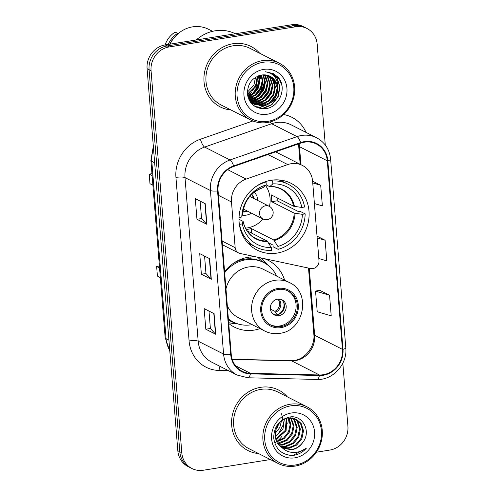 <?xml version="1.0" encoding="UTF-8"?>
<svg xmlns="http://www.w3.org/2000/svg" width="495" height="495" viewBox="0 0 495 495"><rect width="100%" height="100%" fill="white"/><g stroke="black" fill="none" stroke-linecap="round" stroke-linejoin="round"><path stroke-width="0.74" d="M291.165 163.721A21.192 19.478 116.9 0 0 287.756 164.581L246.194 179.066A21.192 19.478 116.9 0 0 231.487 201.972L235.168 247.686A7.066 6.491 116.9 0 0 238.559 252.939A7.066 6.491 116.9 0 0 240.026 253.452L310.668 268.538A7.066 6.491 116.9 0 0 318.997 260.673L312.599 181.189A21.192 19.478 116.9 0 0 302.414 165.441A21.192 19.478 116.9 0 0 291.165 163.721M256.429 256.954A37.447 34.415 116.9 0 0 248.286 257.258A37.447 34.415 116.9 0 0 224.582 271.681M228.752 323.507A37.447 34.415 116.9 0 0 234.271 327.071A37.447 34.415 116.9 0 0 254.145 330.103A37.447 34.415 116.9 0 0 259.999 328.637M271.13 180.267A37.447 34.415 116.9 0 0 239.778 211.458A37.447 34.415 116.9 0 0 257.115 250.08A37.447 34.415 116.9 0 0 276.996 253.106A37.447 34.415 116.9 0 0 308.348 221.915A37.447 34.415 116.9 0 0 291.01 183.299A37.447 34.415 116.9 0 0 271.13 180.267M284.619 280.127A37.447 34.415 116.9 0 0 268.16 260.29A37.447 34.415 116.9 0 0 264.268 258.631M247.692 95.646A28.258 25.975 116.9 0 0 250.055 93.357M251.936 91.111A28.258 25.975 116.9 0 0 257.394 79.448M257.883 76.787A28.258 25.975 116.9 0 0 257.975 76.013M325.277 145.029L317.171 44.228A21.192 19.478 116.9 0 0 306.987 28.481L303.014 26.464A21.192 19.478 116.9 0 0 291.765 24.75L165.206 44.921A21.192 19.478 116.9 0 0 147.089 68.694L177.829 450.772A21.192 19.478 116.9 0 0 188.013 466.519L190 467.528A21.192 19.478 116.9 0 1 179.815 451.78A21.192 19.478 116.9 0 0 190 467.528L191.986 468.536A21.192 19.478 116.9 0 0 203.235 470.25L270.381 459.546M306.987 28.481A21.192 19.478 116.9 0 0 295.738 26.767L169.179 46.938L167.192 45.93A21.192 19.478 116.9 0 0 149.075 69.696L179.815 451.78L149.075 69.696A21.192 19.478 116.9 0 1 167.192 45.93L293.752 25.759L167.192 45.93L165.206 44.921M305 27.473A21.192 19.478 116.9 0 0 293.752 25.759A21.192 19.478 116.9 0 1 305 27.473M248.372 97.725A28.258 25.975 116.9 0 0 250.909 95.523A28.258 25.975 116.9 0 1 248.372 97.725M252.363 94.007A28.258 25.975 116.9 0 0 259.801 78.222A28.258 25.975 116.9 0 1 252.363 94.007M260.024 76.36A28.258 25.975 116.9 0 0 260.098 75.327A28.258 25.975 116.9 0 1 260.024 76.36M233.009 43.721A33.914 31.173 116.9 0 0 204.614 71.973A33.914 31.173 116.9 0 0 220.318 106.951A33.914 31.173 116.9 0 0 230.948 109.97A33.914 31.173 116.9 0 1 220.318 106.951A33.914 31.173 116.9 0 1 204.614 71.973A33.914 31.173 116.9 0 1 233.009 43.721A33.914 31.173 116.9 0 1 251.008 46.468A33.914 31.173 116.9 0 0 233.009 43.721M260.655 387.319A33.914 31.173 116.9 0 0 232.26 415.571A33.914 31.173 116.9 0 0 247.964 450.549A33.914 31.173 116.9 0 0 258.594 453.562A33.914 31.173 116.9 0 1 247.964 450.549A33.914 31.173 116.9 0 1 232.26 415.571A33.914 31.173 116.9 0 1 260.655 387.319A33.914 31.173 116.9 0 1 278.654 390.066A33.914 31.173 116.9 0 0 260.655 387.319M304.419 142.176A22.609 20.778 -63.1 0 1 316.423 144.008A22.609 20.778 -63.1 0 1 327.282 160.807L342.453 349.371A22.609 20.778 -63.1 0 1 319.442 374.975L250.414 373.317A22.609 20.778 -63.1 0 1 242.098 371.231A22.609 20.778 -63.1 0 1 231.239 354.439L218.078 190.878A22.609 20.778 -63.1 0 1 233.77 166.444L300.787 143.098A22.609 20.778 -63.1 0 1 304.419 142.176M304.376 141.632A23.172 21.297 116.9 0 0 300.651 142.572L233.634 165.918A23.172 21.297 116.9 0 0 217.553 190.965L230.713 354.519A23.172 21.297 116.9 0 0 250.365 373.867L319.393 375.532A23.172 21.297 116.9 0 0 342.986 349.291L327.814 160.72A23.172 21.297 116.9 0 0 304.376 141.632M258.52 75.809A28.258 25.975 -63.1 0 1 258.031 79.045M256.156 84.979A28.258 25.975 -63.1 0 1 255.408 86.582M251.992 91.928A28.258 25.975 -63.1 0 1 247.908 96.141M329.552 295.237L315.556 291.11L317.215 311.726L331.211 315.853L329.552 295.237L319.634 290.268M259.72 53.268A33.914 31.173 116.9 0 0 251.008 46.468A33.914 31.173 116.9 0 1 259.72 53.268M287.366 396.866A33.914 31.173 116.9 0 0 278.654 390.066A33.914 31.173 116.9 0 1 287.366 396.866M316.392 452.213L329.794 450.079A21.192 19.478 116.9 0 0 347.911 426.306L342.831 363.182M169.179 46.938A21.192 19.478 116.9 0 0 151.062 70.705L181.801 452.789A21.192 19.478 116.9 0 0 191.986 468.536M206.879 224.309L196.954 219.273L195.296 198.656L205.221 203.692L206.879 224.309A5.649 1.238 -4.6 0 1 206.619 224.124L204.961 203.563M215.727 334.261L205.802 329.225L204.144 308.608L214.069 313.644L215.727 334.261A5.649 1.238 -4.6 0 1 215.461 334.069L213.809 313.514M211.303 279.285L201.378 274.249L199.72 253.632L209.645 258.668L211.303 279.285A5.649 1.238 -4.6 0 1 211.043 279.1L209.385 258.538M314.399 203.55L322.369 205.901L320.704 185.285L312.599 181.17M318.823 258.526L326.787 260.877L325.128 240.261L317.023 236.146M201.378 274.249L205.97 273.512M204.565 256.088L205.97 273.549L211.043 279.1M205.802 329.225L210.394 328.488M208.989 311.064L210.394 328.525L215.461 334.069M196.954 219.273L201.545 218.536M200.147 201.119L201.552 218.573L206.619 224.124M325.128 240.261L317.165 237.909M320.704 185.285L312.741 182.933M315.556 291.11L319.727 290.249M251.782 101.753A33.914 31.173 116.9 0 0 252.883 100.838A33.914 31.173 116.9 0 1 251.782 101.753M253.409 100.374A33.914 31.173 116.9 0 0 255.674 98.134A33.914 31.173 116.9 0 1 253.409 100.374M256.787 96.878A33.914 31.173 116.9 0 0 264.732 80.431A33.914 31.173 116.9 0 1 256.787 96.878M264.998 78.922A33.914 31.173 116.9 0 0 265.32 76.156A33.914 31.173 116.9 0 1 264.998 78.922M265.363 75.574A33.914 31.173 116.9 0 0 265.394 74.918A33.914 31.173 116.9 0 1 265.363 75.574M267.826 121.374A30.381 27.924 116.9 0 0 293.789 87.306A30.381 27.924 116.9 0 0 263.068 62.277A30.381 27.924 116.9 0 0 237.099 96.339A30.381 27.924 116.9 0 0 267.826 121.374M267.436 122.494A31.791 29.224 116.9 0 0 294.061 96.011A31.791 29.224 116.9 0 0 279.335 63.224A31.791 29.224 116.9 0 0 262.461 60.65A31.791 29.224 116.9 0 0 235.837 87.132A31.791 29.224 116.9 0 0 250.563 119.92A31.791 29.224 116.9 0 0 267.436 122.494M251.831 101.76A31.791 29.224 116.9 0 0 253.019 100.825M253.595 100.343A31.791 29.224 116.9 0 0 256.119 97.917M257.548 96.302A31.791 29.224 116.9 0 0 264.794 81.032M265.091 79.299A31.791 29.224 116.9 0 0 265.388 76.261M265.413 75.648A31.791 29.224 116.9 0 0 265.425 74.924M279.335 63.224L250.049 48.361A31.791 29.224 116.9 0 0 233.176 45.788A31.791 29.224 116.9 0 0 206.551 72.27A31.791 29.224 116.9 0 0 221.277 105.058L250.563 119.92M235.311 33.747A38.152 35.065 116.9 0 0 215.306 30.783A38.152 35.065 116.9 0 0 196.274 39.971M212.59 31.327L208.55 29.279A30.028 27.596 116.9 0 0 192.611 26.848A30.028 27.596 116.9 0 0 170.057 44.148M261.57 75.048L262.994 81.755L261.397 88.611L256.193 95.065L248.638 98.233M263.253 74.869L265.462 82.108L263.878 89.873L258.675 96.321L251.182 99.489L249.486 99.631M262.839 74.894L264.85 82.015L263.253 89.558L258.056 96.005L250.563 99.173L249.27 99.303M264.831 74.875L265.524 75.809L267.937 83.148L266.36 91.13L261.156 97.583L253.663 100.745L250.427 100.856M250.049 100.825L249.573 100.77M264.448 74.856L267.319 82.838L265.741 90.814L260.537 97.267L253.044 100.429L250.185 100.565M249.808 100.541L249.424 100.51M266.329 75.048L268.005 77.065L270.418 84.41L268.841 92.392L263.637 98.839L256.15 102.007L251.441 101.933M251.083 101.865L250.093 101.624M265.964 74.993L267.387 76.75L269.8 84.094L268.222 92.076L263.018 98.524L255.525 101.692L251.182 101.679M250.823 101.617L249.975 101.438M267.752 75.37L270.487 78.328L272.9 85.672L271.322 93.648L266.118 100.101L258.631 103.263L252.524 102.873M252.184 102.768L251.188 102.422M250.866 102.292L250.414 102.094M267.405 75.277L269.868 78.012L272.281 85.357L270.703 93.338L265.499 99.786L258.006 102.948L252.246 102.651M251.906 102.558L250.897 102.23M269.101 75.828L272.968 79.584L275.381 86.928L273.803 94.91L268.599 101.357L261.113 104.525L253.669 103.684M253.347 103.554L250.13 101.679M268.773 75.704L272.349 79.268L274.762 86.613L273.184 94.594L267.981 101.048L260.488 104.21L253.378 103.492M253.05 103.368L252.091 102.954M277.862 88.19A15.97 14.677 116.9 0 0 270.19 76.323A15.97 14.677 116.9 0 0 261.713 75.03C252.128 77.381 247.382 83.76 247.481 94.18C249.455 104.092 255.358 108.925 265.178 108.677C279.712 107.706 287.589 87.033 277.942 77.115L273.265 73.594L265.382 71.769C273.97 73.365 278.134 78.841 277.862 88.19C277.534 97.657 272.776 103.523 263.594 105.782L254.882 104.371L249.647 99.866L247.958 96.803M270.072 76.261L274.83 80.53L277.243 87.875L275.666 95.857L270.462 102.304L262.975 105.466L254.572 104.21M254.882 104.371L248.787 99.198M257.765 76.1L256.429 86.093L247.537 94.663M257.239 76.335L255.81 85.777L247.475 94.106M259.745 75.419L258.916 87.355L254.442 93.215L247.915 96.624M259.269 75.556L258.291 87.04L254.034 92.714L247.803 96.172M261.125 75.116L262.369 81.669L260.772 88.296L255.729 94.625L248.44 97.855M263.643 69.418A23.036 21.174 116.9 0 0 243.955 95.25A23.036 21.174 116.9 0 0 267.251 114.227A23.036 21.174 116.9 0 0 286.939 88.401A23.036 21.174 116.9 0 0 263.643 69.418M255.544 77.263L253.947 84.831L247.389 92.212M248.861 85.19A15.97 14.677 116.9 0 0 250.154 82.696M173.504 38.542A21.192 19.478 116.9 0 0 169.785 44.191M177.699 34.019L177.649 33.344L175.162 32.082A22.609 20.778 116.9 0 0 165.113 44.94M177.649 33.344A22.609 20.778 116.9 0 0 168.257 44.439M273.215 73.569L279.168 78.884L281.89 85.48M271.885 72.969L276.686 77.628L279.724 86.755L277.819 96.674L271.421 104.692L261.719 108.702M277.243 87.862L275.338 95.411L269.515 102.972M266.329 105.138L259.702 107.378L257.239 107.576M272.281 85.344L270.375 92.893L264.553 100.454M261.36 102.62L257.239 104.321M256.614 104.488L255.705 104.692M255.599 104.711L253.087 105.027M269.8 84.082L267.894 91.631L262.072 99.192M258.879 101.357L254.758 103.059M254.133 103.226L253.273 103.424M253.118 103.455L251.689 103.672M267.319 82.826L265.413 90.375L259.59 97.936M256.398 100.095L252.271 101.803M251.299 102.05L250.792 102.162M264.831 81.564L262.925 89.112L257.109 96.674M253.916 98.839L250.093 100.454M262.35 80.308L260.444 87.856L254.628 95.417M251.435 97.577L248.923 98.746M259.869 79.045L257.963 86.594L252.141 94.155M272.052 73.037L276.996 77.783L280.034 86.91L278.128 96.828L271.811 104.785L262.678 108.764M276.99 91.73L275.647 95.566L272.59 100.392M268.005 104.47L260.017 107.533L257.623 107.731M269.323 72.183L270.493 73.322M274.174 79.645L275.084 84.645M274.508 90.467L273.166 94.31L270.109 99.13M265.524 103.208L260.432 105.614M259.689 105.831L255.08 106.468M272.027 89.211L270.685 93.048L267.628 97.874M263.043 101.951L257.951 104.358M257.208 104.569L256.094 104.835M255.952 104.86L253.279 105.188M269.546 87.949L268.203 91.792L265.147 96.612M260.562 100.689L255.47 103.096M254.727 103.313L253.613 103.573M253.44 103.61L251.85 103.851M267.065 86.693L265.722 90.529L262.666 95.349M258.081 99.433L252.988 101.84M252.246 102.05L251.714 102.187M251.503 102.236L251.132 102.317M250.959 102.347L250.643 102.409M264.578 85.431L263.241 89.273L260.184 94.093M255.593 98.171L250.507 100.578M262.096 84.175L260.754 88.011L257.703 92.831M253.112 96.915L249.059 98.969M259.615 82.913L258.272 86.755L255.222 91.575M250.631 95.653L248.075 97.082M246.232 229.476A27.695 25.455 116.9 0 0 247.939 229.265A27.695 25.455 116.9 0 0 251.213 228.523L273.735 239.951L277.893 246.442A32.361 29.743 116.9 0 0 302.365 214.335L305.149 213.889A35.324 32.466 116.9 0 1 278.122 249.344L273.16 246.819L273.023 245.093L268.401 242.754M247.302 242.34A35.324 32.466 116.9 0 0 251.126 244.66L256.094 247.178A35.324 32.466 116.9 0 1 239.561 224.34L242.346 223.901A32.361 29.743 116.9 0 0 271.297 247.488L267.145 241.003L247.098 230.825M239.005 219.285L242.94 221.277L242.346 223.901M278.97 179.939A35.324 32.466 116.9 0 1 283.103 181.659L288.065 184.177A35.324 32.466 116.9 0 1 304.592 207.015L301.808 207.461L293.64 206.236L271.124 194.807A27.695 25.455 -63.1 0 1 271.675 201.682L277.181 200.803A33.561 30.845 116.9 0 0 277.12 197.851M277.181 200.803L298.528 211.631L300.18 211.371L305.149 213.889M256.094 247.178A35.324 32.466 116.9 0 0 271.532 250.39L271.297 247.488M265.388 181.69L266.032 182.018A35.324 32.466 116.9 0 0 254.95 187.24M278.122 249.344L277.893 246.442M266.032 182.018L266.267 184.92A32.361 29.743 116.9 0 0 241.795 217.027L239.042 217.466M302.365 214.335L294.197 213.11L271.675 201.682M262.845 187.562L266.267 184.92L269.435 186.516M241.795 217.027L242.383 214.403L242.6 214.725A28.023 25.759 116.9 0 1 263.34 187.506M242.94 221.277L243.15 221.593A28.023 25.759 116.9 0 0 267.696 241.591M271.217 180.254L272.621 180.966A35.324 32.466 116.9 0 1 288.065 184.177M301.808 207.461A32.361 29.743 116.9 0 0 272.856 183.868L272.621 180.966M272.856 183.868L269.936 186.454A28.023 25.759 116.9 0 1 294.476 206.452M251.584 233.102L251.213 228.523M151.971 173.677L149.205 174.116L152.126 175.595M149.205 174.116L149.985 183.738L152.899 185.217M263.068 219.025A26.563 24.416 -63.1 0 1 247.352 227.917A26.563 24.416 -63.1 0 1 245.489 228.139M242.457 215.121A13.421 12.338 116.9 0 0 246.324 215.133A13.421 12.338 116.9 0 0 251.429 213.122M257.827 200.524A13.421 12.338 116.9 0 0 254.238 192.202M242.847 211.971A10.599 9.739 116.9 0 0 245.112 211.879A10.599 9.739 116.9 0 0 247.556 211.161M253.954 198.557A10.599 9.739 116.9 0 0 251.825 194.275M265.561 185.538A26.563 24.416 -63.1 0 1 269.459 206.427M251.664 194.436A10.599 9.739 -63.1 0 1 253.459 198.303M247.061 210.907A10.599 9.739 -63.1 0 1 244.617 211.631A10.599 9.739 -63.1 0 1 242.878 211.742M295.466 464.972A30.381 27.924 116.9 0 0 321.434 430.904A30.381 27.924 116.9 0 0 290.714 405.869A30.381 27.924 116.9 0 0 264.745 439.937A30.381 27.924 116.9 0 0 295.466 464.972M295.082 466.092A31.791 29.224 116.9 0 0 321.707 439.61A31.791 29.224 116.9 0 0 306.98 406.816A31.791 29.224 116.9 0 0 290.107 404.248A31.791 29.224 116.9 0 0 263.482 430.73A31.791 29.224 116.9 0 0 278.209 463.518A31.791 29.224 116.9 0 0 295.082 466.092M306.98 406.816L277.695 391.953A31.791 29.224 116.9 0 0 260.822 389.386A31.791 29.224 116.9 0 0 234.197 415.868A31.791 29.224 116.9 0 0 248.923 448.656L278.209 463.518M291.06 417.799L294.042 425.966L292.409 433.917L287.149 440.34L279.607 443.477L277.961 443.619M290.571 417.786L293.257 425.57L291.623 433.521L286.364 439.944L277.676 443.192M292.935 418.003L294.834 420.249L297.198 427.569L295.558 435.52L290.299 441.942L282.756 445.079L279.161 445.147M292.477 417.929L294.049 419.853L296.406 427.166L294.772 435.117L289.513 441.54L281.971 444.677L278.852 444.788M294.686 418.461L297.99 421.851L300.347 429.165L298.714 437.116L293.455 443.539L285.906 446.676L280.486 446.447M294.259 418.325L297.198 421.449L299.562 428.769L297.928 436.72L292.669 443.143L285.12 446.273L280.145 446.144M282.063 447.641L283.381 448.402L291.858 449.695C296.344 448.891 299.958 446.509 302.686 442.542C311.751 431.609 302.631 414.643 289.922 416.988C279.273 419.512 273.871 426.579 273.716 438.18C275.548 449.293 281.921 455.041 292.823 455.431L293.943 455.289C298.825 454.447 302.983 452.071 306.411 448.148C302.334 451.174 297.829 452.603 292.879 452.436C288.752 452.244 285.145 450.648 282.063 447.641L281.674 447.375C270.27 440.42 275.226 419.525 288.139 418.009L296.319 419.147L301.139 423.448L303.497 430.768L301.863 438.719L296.604 445.141L289.061 448.278L281.915 447.536M295.917 418.956L300.354 423.052L302.711 430.365L301.078 438.316L295.818 444.739L288.269 447.876L281.55 447.282M302.686 442.542C299.723 446.471 295.967 448.786 291.425 449.479L283.035 448.216M286.84 418.306L286.104 430.718L276.006 439.653M286.252 418.485L285.318 430.322L275.814 439.046M289.043 417.873L290.905 424.908L289.259 432.321L284.192 438.595L276.891 441.812M288.511 417.947L290.12 424.803L288.467 431.918L283.641 438.007L276.649 441.305M291.289 413.016A23.036 21.174 116.9 0 0 271.6 438.848A23.036 21.174 116.9 0 0 294.896 457.825A23.036 21.174 116.9 0 0 314.585 431.993A23.036 21.174 116.9 0 0 291.289 413.016M281.432 421.146L279.799 427.519L275.195 433.428M281.618 413.721L283.586 424.215L278.116 434.14M284.377 419.253L282.954 429.122L275.362 437.005M275.802 429.815A15.97 14.677 116.9 0 0 278.53 424.209M306.411 448.148L293.578 455.097L288.975 455.214M278.017 289.482A19.076 17.535 116.9 0 0 262.041 305.378A19.076 17.535 116.9 0 0 270.876 325.048A19.076 17.535 116.9 0 0 280.999 326.595A19.076 17.535 116.9 0 0 296.975 310.699A19.076 17.535 116.9 0 0 288.139 291.029A19.076 17.535 116.9 0 0 278.017 289.482M270.264 324.72A19.076 17.535 116.9 0 0 279.762 325.964A19.076 17.535 116.9 0 0 295.657 310.439A19.076 17.535 116.9 0 0 287.515 290.726M241.746 259.764A26.495 24.354 116.9 0 0 240.44 259.467M276.705 276.111A33.419 30.715 116.9 0 0 263.606 262.492L262.369 261.867A33.419 30.715 116.9 0 0 244.629 259.157A33.419 30.715 116.9 0 0 233.987 262.894M228.374 318.867A33.419 30.715 116.9 0 0 233.362 322.096A33.419 30.715 116.9 0 0 251.101 324.8A33.419 30.715 116.9 0 0 252.085 324.627M263.606 262.492A33.419 30.715 116.9 0 0 245.873 259.788A33.419 30.715 116.9 0 0 224.662 272.726M227.31 305.619A27.2 25.004 116.9 0 0 238.411 317.685L264.72 331.031A27.2 25.004 -63.1 0 1 252.122 302.983A27.2 25.004 -63.1 0 1 274.898 280.325A27.2 25.004 -63.1 0 1 289.334 282.521L263.031 269.175A27.2 25.004 116.9 0 0 248.589 266.972A27.2 25.004 116.9 0 0 225.968 288.913M228.405 319.201A33.419 30.715 116.9 0 0 232.124 321.465L233.362 322.096M159.402 266.038L156.637 266.477L159.557 267.956M156.637 266.477L157.41 276.099L160.331 277.577M277.602 299.159A8.477 7.79 116.9 0 0 270.505 306.226A8.477 7.79 116.9 0 0 274.434 314.969A8.477 7.79 116.9 0 0 278.933 315.655A8.477 7.79 116.9 0 0 286.03 308.589A8.477 7.79 116.9 0 0 282.107 299.846A8.477 7.79 116.9 0 0 277.602 299.159M273.593 314.467A8.477 7.79 116.9 0 0 277.194 314.771A8.477 7.79 116.9 0 0 284.173 308.224A8.477 7.79 116.9 0 0 281.203 299.469M237.891 323.916L233.634 323.507A36.735 33.765 -63.1 0 1 228.678 322.635M250.965 258.823L250.81 256.948M257.66 257.221L261.577 260.952A33.877 31.136 116.9 0 1 266.378 264.101M260.587 257.846A36.735 33.765 -63.1 0 1 264.912 261.88L267.752 265.072M275.034 314.808L272.467 313.508M283.759 302.569A9.894 9.089 -63.1 0 1 277.602 314.696M270.4 309.072L274.874 311.343L277.528 314.727M287.756 164.581L267.956 154.533M231.487 201.972L218.437 195.346M246.194 179.066L227.706 169.68M235.168 247.686L222.119 241.065M147.089 68.694L151.062 70.705M291.765 24.75L295.738 26.767M177.829 450.772L181.801 452.789M153.537 148.803A28.258 25.975 116.9 0 0 151.804 161.37L154.663 162.818M169.804 351.005L165.169 337.726L150.901 160.399A14.132 3.088 -4.6 0 0 151.804 161.37L166.072 338.691L168.931 340.145M165.169 337.726A14.132 3.088 -4.6 0 0 166.072 338.691A28.258 25.975 116.9 0 0 169.754 350.392M319.442 374.975L291.648 360.867A22.609 20.778 116.9 0 0 295.336 360.62A22.609 20.778 116.9 0 0 314.659 335.27L309.264 268.24M232.223 359.438L291.648 360.867A12.715 4.585 -88.6 0 0 290.868 360.663L294.327 360.428C305.056 359.29 315.278 346.321 313.849 334.397A12.715 2.778 -4.6 0 0 314.659 335.27L342.453 349.371M327.282 160.807L299.487 146.699A22.609 20.778 116.9 0 0 299.042 143.705M228.529 370.687L219.05 370.458A35.324 32.466 -63.1 0 1 189.096 340.962L175.935 177.402A7.066 1.547 -4.6 0 1 185.006 177.612L210.424 190.513A28.258 25.975 -63.1 0 1 230.033 159.965L297.05 136.62A28.258 25.975 -63.1 0 1 301.597 135.475A28.258 25.975 -63.1 0 1 316.596 137.758L291.184 124.864A28.258 25.975 116.9 0 0 276.185 122.574A28.258 25.975 116.9 0 0 271.637 123.725L204.621 147.071A28.258 25.975 116.9 0 0 185.006 177.612L198.167 341.173A28.258 25.975 116.9 0 0 211.742 362.167L237.161 375.068A28.258 25.975 -63.1 0 1 223.585 354.067L210.424 190.513A7.066 1.547 -4.6 0 0 217.553 190.965M300.651 142.572A7.066 2.011 70.8 0 0 297.05 136.62L271.637 123.725A7.066 2.011 -109.2 0 1 270.01 121.968M230.713 354.519A7.066 1.547 175.4 0 1 223.585 354.067L198.167 341.173A7.066 1.547 -4.6 0 0 189.096 340.962M250.365 373.867A7.066 2.549 91.4 0 1 247.976 377.778L317.01 379.442C332.918 380.333 347.608 364.122 345.795 347.806L330.623 159.242A7.066 1.547 175.4 0 1 327.814 160.72M175.935 177.402A35.324 32.466 -63.1 0 1 200.45 139.225A7.066 2.011 -109.2 0 0 204.621 147.071L230.033 159.965A7.066 2.011 70.8 0 1 233.634 165.918M319.393 375.532A7.066 2.549 91.4 0 1 317.01 379.442M342.986 349.291A7.066 1.547 -4.6 0 0 345.795 347.806M200.45 139.225L252.871 120.959M283.635 114.531A35.324 32.466 -63.1 0 1 306.071 132.419M219.99 366.35A7.066 2.549 -88.6 0 0 219.05 370.458M250.414 373.317L235.515 365.756M300.935 164.687L299.487 146.699A12.715 2.778 -4.6 0 1 298.677 145.827L298.442 143.915M247.754 95.931A28.258 25.975 116.9 0 0 250.971 92.732M253.242 89.756A28.258 25.975 116.9 0 0 257.202 81.267M257.988 77.814A28.258 25.975 116.9 0 0 258.248 75.908M248.261 97.49A28.258 25.975 116.9 0 0 249.895 96.11M251.485 94.564A28.258 25.975 116.9 0 0 259.671 77.269M249.542 97.626A28.964 26.625 116.9 0 0 252.914 94.366M254.863 91.94A28.964 26.625 116.9 0 0 259.832 81.366M260.42 78.513A28.964 26.625 116.9 0 0 260.766 75.184M243.156 221.5C244.963 229.327 249.164 234.983 255.754 238.454A27.695 25.455 116.9 0 0 267.145 241.003M274.286 240.539A28.023 25.759 116.9 0 0 295.032 213.326M273.735 239.951A27.695 25.455 116.9 0 0 294.197 213.11M293.64 206.236A27.695 25.455 116.9 0 0 280.826 189.059C277.367 187.314 273.648 186.485 269.664 186.572M269.317 206.359A7.066 7.066 0 0 1 270.053 218.524A7.066 7.066 0 0 1 262.925 218.957A7.066 6.491 -63.1 0 1 259.529 213.71A7.066 6.491 -63.1 0 1 265.567 205.784A7.066 6.491 -63.1 0 1 269.317 206.359L249.783 196.441M275.288 442.679A28.964 26.625 116.9 0 0 276.358 441.893M277.256 441.169A28.964 26.625 116.9 0 0 282.051 436.157M287.756 423.776A28.964 26.625 116.9 0 0 288.437 417.953M281.086 327.622A20.134 18.507 116.9 0 0 298.293 305.044A20.134 18.507 116.9 0 0 277.93 288.455A20.134 18.507 116.9 0 0 260.723 311.033A20.134 18.507 116.9 0 0 281.086 327.622M228.467 319.999A33.877 31.136 116.9 0 0 236.294 323.377M278.902 299.067A8.198 7.536 -63.1 0 1 275.758 312.203M277.918 299.116A7.772 7.14 -63.1 0 1 274.874 311.343M238.559 252.939L222.416 244.74M302.414 165.441L275.647 151.854M150.901 160.399L153.332 146.279M237.161 375.068L247.976 377.778M330.623 159.242C329.571 149.459 324.893 142.3 316.596 137.758M232.161 359.252L290.868 360.663M313.849 334.397L308.509 268.08M300.162 164.297L298.677 145.827M251.782 102.799L252.401 103.115M242.612 214.669C244.01 201.088 250.866 192.072 263.173 187.605M262.925 218.957L243.392 209.045M264.72 331.031C269.422 333.376 274.422 334.15 279.712 333.339C304.227 330.87 311.64 292.254 289.334 282.521"/></g></svg>
